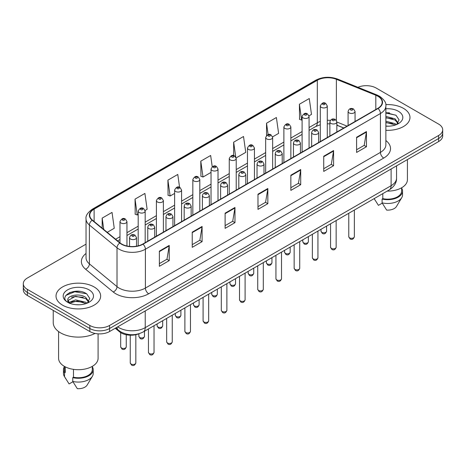 <?xml version="1.0" encoding="UTF-8"?>
<svg xmlns="http://www.w3.org/2000/svg" width="466" height="466" viewBox="0 0 466 466"><rect width="100%" height="100%" fill="white"/><g stroke="black" fill="none" stroke-linecap="round" stroke-linejoin="round"><path stroke-width="0.7" d="M343.739 128.016L336.848 125.226M139.025 333.732A13.945 8.05 180 0 1 119.512 331.786L115.236 328.262M403.44 108.351A22.316 12.885 0 0 0 385.79 104.623A22.316 12.885 0 0 1 403.44 108.351A22.316 12.885 0 0 1 409.975 117.461A22.316 12.885 0 0 0 403.44 108.351M94.115 286.94A22.316 12.885 0 0 0 69.795 284.144A22.316 12.885 0 0 0 56.025 296.05A22.316 12.885 0 0 0 62.561 305.16A22.316 12.885 0 0 0 86.874 307.95A22.316 12.885 0 0 0 100.65 296.05A22.316 12.885 0 0 0 94.115 286.94A22.316 12.885 0 0 0 69.795 284.144A22.316 12.885 0 0 0 56.025 296.05A22.316 12.885 0 0 0 62.561 305.16A22.316 12.885 0 0 0 86.874 307.95A22.316 12.885 0 0 0 100.65 296.05A22.316 12.885 0 0 0 94.115 286.94M377.804 96.206A14.877 8.586 180 0 1 382.161 102.275A14.877 8.586 180 0 1 377.804 108.351L142.765 244.044A14.877 8.586 180 0 1 120.059 242.897L92.443 220.127A14.877 8.586 180 0 1 89.752 215.199A14.877 8.586 180 0 1 94.109 209.129L317.323 80.257A14.877 8.586 180 0 1 336.376 79.296L375.817 95.239A14.877 8.586 180 0 1 377.804 96.206M378.066 96.048A15.25 8.802 0 0 0 376.027 95.064L336.586 79.121A15.25 8.802 0 0 0 317.061 80.105L93.847 208.978A15.25 8.802 0 0 0 92.14 220.249L119.756 243.025A15.25 8.802 0 0 0 143.027 244.196L378.066 108.502A15.25 8.802 0 0 0 378.066 96.048M86.035 244.155L27.383 278.016A13.945 8.05 0 0 0 23.3 283.712L23.3 289.782A13.945 8.05 0 0 0 27.383 295.479L89.839 331.536L89.839 328.501A13.945 8.05 0 0 0 109.562 328.501L438.617 138.524A13.945 8.05 0 0 0 442.7 132.833A13.945 8.05 0 0 1 438.617 138.524L109.562 328.501A13.945 8.05 0 0 1 89.839 328.501L27.383 292.444L89.839 328.501L89.839 325.466A13.945 8.05 0 0 0 109.562 325.466L438.617 135.489A13.945 8.05 0 0 0 442.7 129.793A13.945 8.05 0 0 0 438.617 124.102L376.161 88.045A13.945 8.05 0 0 0 357.929 87.293M23.3 286.747A13.945 8.05 0 0 0 27.383 292.444A13.945 8.05 0 0 1 23.3 286.747M159.366 251.127L159.366 266.307L169.228 260.616L169.228 245.431L159.366 251.127M159.366 263.616L166.962 259.23L169.187 245.937A3.716 2.149 -120 0 0 169.228 245.431M166.898 259.271L169.228 260.616M192.237 232.15L192.237 247.33L202.098 241.638L202.098 226.453L192.237 232.15M192.237 244.638L199.832 240.252L202.058 226.959A3.716 2.149 -120 0 0 202.098 226.453M199.768 240.287L202.098 241.638M225.113 213.166L225.113 228.352L234.975 222.655L234.975 207.475L225.113 213.166M225.113 225.655L232.709 221.274L234.934 207.982A3.716 2.149 -120 0 0 234.975 207.475M232.639 221.309L234.975 222.655M356.601 137.254L356.601 152.434L366.462 146.743L366.462 131.558L356.601 137.254M356.601 149.743L364.196 145.357L366.422 132.064A3.716 2.149 -120 0 0 366.462 131.558M364.127 145.398L366.462 146.743M323.724 156.232L323.724 171.418L333.586 165.721L333.586 150.541L323.724 156.232M323.724 168.721L331.32 164.335L333.551 151.042A3.716 2.149 -120 0 0 333.586 150.541M331.256 164.376L333.586 165.721M290.854 175.21L290.854 190.396L300.716 184.699L300.716 169.519L290.854 175.21M290.854 187.699L298.45 183.313L300.675 170.02A3.716 2.149 -120 0 0 300.716 169.519M298.386 183.354L300.716 184.699M257.983 194.188L257.983 209.374L267.845 203.677L267.845 188.497L257.983 194.188M257.983 206.677L265.579 202.296L267.804 188.998A3.716 2.149 -120 0 0 267.845 188.497M265.509 202.331L267.845 203.677M385.877 130.299A22.316 12.885 0 0 0 409.975 117.461A22.316 12.885 0 0 1 385.877 130.299M23.3 283.712A13.945 8.05 0 0 0 27.383 289.403L89.839 325.466M145.095 210.469L147.128 209.292L144.903 193.431L135.041 199.122L135.198 214.214M107.238 232.324L114.257 228.27L112.032 212.409L102.171 218.105L102.171 228.148M236.151 157.898L245.745 152.359L243.52 136.497L233.658 142.188L233.658 155.615M272.575 136.87L278.616 133.381L276.39 117.514L266.529 123.21L266.529 135.484M308.999 115.842L311.492 114.403L309.261 98.536L299.399 104.233L299.562 119.325M179.579 187.326L177.773 174.453L167.911 180.144L168.075 195.237M212.228 166.741L210.649 155.475L200.788 161.166L200.945 176.259M200.788 161.166L203.013 177.033L211.04 172.397M203.013 177.033L200.788 176.2M233.658 142.188L235.726 156.937M266.529 123.21L268.131 134.61M299.399 104.233L301.63 120.094L302.096 119.826M301.63 120.094L299.399 119.261M167.911 180.144L170.137 196.011L174.616 193.425M170.137 196.011L167.911 195.178M135.041 199.122L137.266 214.989L138.192 214.453M137.266 214.989L135.041 214.156M102.171 218.105L103.761 229.458M80.199 291.436A18.593 10.735 0 0 0 69.312 292.735M389.524 112.848A18.593 10.735 0 0 0 385.877 112.848M89.839 331.536A13.945 8.05 0 0 0 109.562 331.536L438.617 141.565A13.945 8.05 0 0 0 442.7 135.868L442.7 129.793M387.164 191.112A19.758 11.405 0 0 0 407.418 179.707L407.418 159.57M385.877 126.047L388.667 126.193M385.877 121.23L395.092 123.653L396.321 124.643M385.877 122.436L395.092 124.859M385.877 116.407L395.092 118.836L398.115 123.007M385.877 117.63L395.092 120.036L397.877 123.315M385.877 126.152A15.157 8.749 0 0 0 398.383 123.647A15.157 8.749 0 0 0 398.383 111.269A15.157 8.749 0 0 0 385.877 108.77M396.683 124.492L399.059 119.832L396.053 115.306L385.877 112.597M374.204 198.679L378.421 205.355L382.254 203.141M382.807 193.629L382.807 198.644A13.945 8.05 0 0 0 401.61 191.095L401.61 187.792M382.807 198.644L382.091 199.058L382.091 202.856L386.64 210.096A9.297 5.371 0 0 0 396.45 206.514L401.727 197.695A14.877 8.586 0 0 0 402.542 194.893L402.542 191.095A14.877 8.586 0 0 0 401.61 188.107M382.091 202.856A14.877 8.586 0 0 0 401.727 197.695M382.091 199.058A14.877 8.586 0 0 0 402.542 191.095M385.877 113.063L395.85 115.166M385.877 117.886L392.57 118.731M385.877 122.704L392.553 123.548M53.235 310.403L53.235 322.618A25.106 14.493 0 0 0 60.586 332.864A25.106 14.493 0 0 0 95.047 333.435M58.582 331.559L58.582 358.296A19.758 11.405 0 0 0 64.366 366.363A19.758 11.405 0 0 0 85.895 368.839A19.758 11.405 0 0 0 98.093 358.296L98.093 333.842M75.801 304.677L79.342 304.781M68.846 302.451L75.614 299.871L85.767 302.242L86.996 303.232M69.347 303.203L77.071 301.019L85.767 303.448M67.826 299.906L69.568 303.185M67.844 300.197C66.766 295.537 79.558 292.782 85.767 297.425L88.785 301.595M67.89 300.512L75.597 296.265L85.767 298.624L88.546 301.904M87.358 303.081L89.728 298.421L86.728 293.895C76.092 286.246 57.19 296.324 68.106 302.498L68.648 302.83M89.053 289.858A15.157 8.749 0 0 0 67.617 289.858A15.157 8.749 0 0 0 67.617 302.236A15.157 8.749 0 0 0 89.053 302.236A15.157 8.749 0 0 0 89.053 289.858M64.39 366.381L64.39 369.684A13.945 8.05 0 0 0 65.263 372.491L65.263 366.853M64.39 366.695A14.877 8.586 0 0 0 63.458 369.684L63.458 373.482A14.877 8.586 0 0 0 64.273 376.283A14.877 8.586 0 0 0 64.547 376.697L69.096 383.943L72.929 381.73M64.547 376.697L64.547 372.905L65.263 372.491M63.458 369.684A14.877 8.586 0 0 0 64.547 372.905M69.795 303.494C68.211 302.55 67.57 301.531 67.879 300.436M73.482 369.357L73.482 377.233A13.945 8.05 0 0 0 92.285 369.684L92.285 366.381M73.482 377.233L72.76 377.646L72.76 381.444L77.315 388.685A9.297 5.371 0 0 0 87.125 385.102L92.396 376.283A14.877 8.586 0 0 0 93.212 373.482L93.212 369.684A14.877 8.586 0 0 0 92.285 366.695M72.76 381.444A14.877 8.586 0 0 0 92.396 376.283M72.76 377.646A14.877 8.586 0 0 0 93.212 369.684M65.887 295.415L74.787 291.763L86.519 293.755M71.449 297.186L74.787 296.58L83.239 297.32M71.409 302.02L74.787 301.403L83.228 302.137M119.512 331.041L119.512 331.786M385.877 140.534A23.242 13.421 180 0 1 383.716 158.073L148.683 293.772A4.648 2.685 60 0 1 145.398 288.075L380.431 152.382A18.593 10.735 0 0 0 385.877 144.786L385.877 105.922A18.593 10.735 180 0 1 380.431 113.512A4.648 2.685 -120 0 0 378.066 108.502M148.683 293.772A23.242 13.421 180 0 1 115.813 293.772A23.242 13.421 180 0 1 113.209 291.978L85.587 269.208A23.242 13.421 180 0 1 86.035 253.457M119.098 288.075A18.593 10.735 0 0 0 145.398 288.075L145.398 249.205A18.593 10.735 180 0 1 117.013 247.772L89.396 225.002A18.593 10.735 180 0 1 86.035 218.845L86.035 257.715A18.593 10.735 0 0 0 89.396 263.873L117.013 286.642A18.593 10.735 0 0 0 119.098 288.075M385.877 105.922C386.5 103.015 384.363 99.776 379.47 96.2L377.023 95.012A4.648 2.179 112 0 0 376.027 95.064M377.023 95.012L337.582 79.069C329.881 76.342 322.571 76.739 315.657 80.257A4.648 2.685 60 0 1 317.061 80.105M93.847 208.978A4.648 2.685 -120 0 0 92.443 209.123C87.62 212.595 85.482 215.834 86.035 218.845M92.14 220.249A4.648 3.111 129.5 0 0 89.396 225.002L89.396 263.873A4.648 3.111 -50.5 0 1 85.587 269.208M337.582 79.069A4.648 2.179 112 0 0 336.586 79.121M119.756 243.025A4.648 3.111 129.5 0 0 117.013 247.772L117.013 286.642A4.648 3.111 -50.5 0 1 113.209 291.978M143.027 244.196A4.648 2.685 60 0 1 145.398 249.205L380.431 113.512L380.431 152.382A4.648 2.685 60 0 0 383.716 158.073M109.562 325.466L109.562 331.536M438.617 135.489L438.617 141.565M27.383 289.403L27.383 295.479M94.109 209.129L94.109 221.501M375.817 95.239L375.817 109.498M336.376 79.296L336.376 120.438M347.03 126.117L336.848 121.999M330.382 120.379A14.877 8.586 0 0 0 327.278 120.263M320.305 121.44A14.877 8.586 0 0 0 317.323 122.768L309.069 127.538M317.323 80.257L317.323 122.768A8.371 4.829 60 0 1 315.587 126.601L309.069 130.364M302.096 131.563L290.86 138.053M283.881 142.078L272.645 148.567M265.672 152.592L254.436 159.081M247.463 163.106L236.221 169.595M229.249 173.62L218.012 180.109M211.04 184.134L199.803 190.623M192.831 194.648L181.589 201.137M174.616 205.162L163.38 211.651M156.407 215.676L145.171 222.165M138.192 226.191L126.956 232.68M119.983 236.705L115.609 239.227M343.844 127.958L338.036 125.61A8.371 3.92 -68 0 1 336.848 124.375M257.983 194.672L267.804 188.998M290.854 175.694L300.675 170.02M323.724 156.716L333.551 151.042M356.601 137.738L366.422 132.064M225.113 213.649L234.934 207.982M192.237 232.627L202.058 226.959M159.366 251.605L169.187 245.937M117.682 326.852A18.593 10.735 0 0 0 118.935 327.645A18.593 10.735 0 0 0 145.229 327.645L391.114 185.689A18.593 10.735 0 0 0 396.56 178.094C396.7 182.713 394.242 186.662 389.192 189.942L143.307 331.903A9.297 5.371 60 0 0 145.229 327.645L145.229 310.944M391.114 168.989L391.114 185.689A9.297 5.371 60 0 1 389.192 189.942M116.931 327.283A9.297 6.221 129.5 0 0 118.55 330.307L115.725 327.982M354.358 236.722C353.438 239.233 352.016 239.967 350.077 238.924L348.778 236.722A2.79 1.608 0 0 0 349.599 237.858A2.79 1.608 0 0 0 352.64 238.208A2.79 1.608 0 0 0 354.358 236.722L354.358 210.055M349.104 112.883A3.489 2.015 180 0 1 348.085 111.461C348.976 108.601 350.799 107.774 353.554 108.974L355.057 111.461A3.489 2.015 180 0 1 352.902 113.32A3.489 2.015 180 0 1 349.104 112.883M352.389 109.091A1.165 0.67 0 0 0 350.747 109.091A1.165 0.67 0 0 0 350.747 110.04A1.165 0.67 0 0 0 352.389 110.04A1.165 0.67 0 0 0 352.389 109.091M321.82 232.336A2.79 1.608 0 0 0 324.86 232.685A2.79 1.608 0 0 0 326.584 231.2C325.664 233.711 324.237 234.445 322.303 233.402L321.004 231.2A2.79 1.608 0 0 0 321.82 232.336M327.278 137.517L327.278 105.939A3.489 2.015 180 0 1 325.128 107.797A3.489 2.015 180 0 1 321.33 107.361A3.489 2.015 180 0 1 320.305 105.939L320.305 141.542M322.973 104.518A1.165 0.67 0 0 0 324.616 104.518A1.165 0.67 0 0 0 324.616 103.569A1.165 0.67 0 0 0 322.973 103.569A1.165 0.67 0 0 0 322.973 104.518M336.149 247.236C335.229 249.747 333.802 250.481 331.868 249.438L330.569 247.236A2.79 1.608 0 0 0 331.384 248.372A2.79 1.608 0 0 0 334.425 248.722A2.79 1.608 0 0 0 336.149 247.236L336.149 220.569M330.895 123.397A3.489 2.015 180 0 1 329.87 121.976C330.761 119.115 332.584 118.288 335.345 119.488L336.848 121.976A3.489 2.015 180 0 1 334.693 123.834A3.489 2.015 180 0 1 330.895 123.397M334.18 119.605A1.165 0.67 0 0 0 332.538 119.605A1.165 0.67 0 0 0 332.538 120.554A1.165 0.67 0 0 0 334.18 120.554A1.165 0.67 0 0 0 334.18 119.605M317.934 257.75C317.02 260.261 315.593 260.995 313.659 259.952L312.36 257.75A2.79 1.608 0 0 0 313.175 258.886A2.79 1.608 0 0 0 316.216 259.236A2.79 1.608 0 0 0 317.934 257.75L317.934 231.084M312.68 133.911A3.489 2.015 180 0 1 311.661 132.49C312.552 129.63 314.375 128.802 317.13 130.002L318.633 132.49A3.489 2.015 180 0 1 316.484 134.348A3.489 2.015 180 0 1 312.68 133.911M315.971 130.119A1.165 0.67 0 0 0 314.323 130.119A1.165 0.67 0 0 0 314.323 131.068A1.165 0.67 0 0 0 315.971 131.068A1.165 0.67 0 0 0 315.971 130.119M299.725 268.265C298.805 270.775 297.378 271.509 295.444 270.466L294.145 268.265A2.79 1.608 0 0 0 294.966 269.4A2.79 1.608 0 0 0 298.001 269.75A2.79 1.608 0 0 0 299.725 268.265L299.725 241.598M294.471 144.425A3.489 2.015 180 0 1 293.452 143.004C294.343 140.144 296.166 139.317 298.922 140.516L300.424 143.004A3.489 2.015 180 0 1 298.269 144.862A3.489 2.015 180 0 1 294.471 144.425M297.757 140.633A1.165 0.67 0 0 0 296.114 140.633A1.165 0.67 0 0 0 296.114 141.582A1.165 0.67 0 0 0 297.757 141.582A1.165 0.67 0 0 0 297.757 140.633M281.516 278.779C280.596 281.289 279.169 282.023 277.235 280.981L275.936 278.779A2.79 1.608 0 0 0 276.752 279.915A2.79 1.608 0 0 0 279.792 280.264A2.79 1.608 0 0 0 281.516 278.779L281.516 252.112M276.262 154.939A3.489 2.015 180 0 1 275.237 153.518C276.128 150.658 277.952 149.831 280.707 151.031L282.21 153.518A3.489 2.015 180 0 1 280.06 155.376A3.489 2.015 180 0 1 276.262 154.939M279.548 151.147A1.165 0.67 0 0 0 277.905 151.147A1.165 0.67 0 0 0 277.905 152.097A1.165 0.67 0 0 0 279.548 152.097A1.165 0.67 0 0 0 279.548 151.147M303.611 242.85A2.79 1.608 0 0 0 306.651 243.2A2.79 1.608 0 0 0 308.37 241.714C307.455 244.225 306.028 244.959 304.088 243.916L302.795 241.714A2.79 1.608 0 0 0 303.611 242.85M309.069 148.031L309.069 116.453A3.489 2.015 180 0 1 306.913 118.312A3.489 2.015 180 0 1 303.116 117.875A3.489 2.015 180 0 1 302.096 116.453L302.096 152.056M304.758 115.032A1.165 0.67 0 0 0 306.401 115.032A1.165 0.67 0 0 0 306.401 114.083A1.165 0.67 0 0 0 304.758 114.083A1.165 0.67 0 0 0 304.758 115.032M285.396 253.364A2.79 1.608 0 0 0 288.437 253.714A2.79 1.608 0 0 0 290.161 252.228C289.24 254.739 287.813 255.473 285.879 254.43L284.58 252.228A2.79 1.608 0 0 0 285.396 253.364M290.86 158.545L290.86 126.968A3.489 2.015 180 0 1 288.704 128.826A3.489 2.015 180 0 1 284.907 128.389A3.489 2.015 180 0 1 283.881 126.968L283.881 162.57M286.549 125.546A1.165 0.67 0 0 0 288.192 125.546A1.165 0.67 0 0 0 288.192 124.597A1.165 0.67 0 0 0 286.549 124.597A1.165 0.67 0 0 0 286.549 125.546M267.187 263.878A2.79 1.608 0 0 0 270.228 264.228A2.79 1.608 0 0 0 271.946 262.742C271.031 265.253 269.604 265.987 267.67 264.944L266.371 262.742A2.79 1.608 0 0 0 267.187 263.878M272.645 169.059L272.645 137.482A3.489 2.015 180 0 1 270.496 139.34A3.489 2.015 180 0 1 266.692 138.903A3.489 2.015 180 0 1 265.672 137.482L265.672 173.084M268.34 136.06A1.165 0.67 0 0 0 269.983 136.06A1.165 0.67 0 0 0 269.983 135.111A1.165 0.67 0 0 0 268.34 135.111A1.165 0.67 0 0 0 268.34 136.06M263.302 289.293C262.387 291.803 260.96 292.537 259.02 291.495L257.727 289.293A2.79 1.608 0 0 0 258.543 290.429A2.79 1.608 0 0 0 261.583 290.778A2.79 1.608 0 0 0 263.302 289.293L263.302 262.626M258.048 165.453A3.489 2.015 180 0 1 257.028 164.032C257.919 161.172 259.743 160.345 262.498 161.545L264.001 164.032A3.489 2.015 180 0 1 261.845 165.89A3.489 2.015 180 0 1 258.048 165.453M261.339 161.661A1.165 0.67 0 0 0 259.69 161.661A1.165 0.67 0 0 0 259.69 162.611A1.165 0.67 0 0 0 261.339 162.611A1.165 0.67 0 0 0 261.339 161.661M245.093 299.807C244.172 302.317 242.745 303.051 240.811 302.009L239.512 299.807A2.79 1.608 0 0 0 240.328 300.943A2.79 1.608 0 0 0 243.369 301.292A2.79 1.608 0 0 0 245.093 299.807L245.093 273.14M239.839 175.967A3.489 2.015 180 0 1 238.813 174.546C239.705 171.686 241.534 170.859 244.289 172.059L245.792 174.546A3.489 2.015 180 0 1 243.636 176.404A3.489 2.015 180 0 1 239.839 175.967M243.124 172.175A1.165 0.67 0 0 0 241.481 172.175A1.165 0.67 0 0 0 241.481 173.125A1.165 0.67 0 0 0 243.124 173.125A1.165 0.67 0 0 0 243.124 172.175M226.884 310.321C225.963 312.832 224.536 313.566 222.602 312.523L221.303 310.321A2.79 1.608 0 0 0 222.119 311.457A2.79 1.608 0 0 0 225.16 311.806A2.79 1.608 0 0 0 226.884 310.321L226.884 283.654M221.624 186.482A3.489 2.015 180 0 1 220.604 185.06C221.496 182.2 223.319 181.373 226.074 182.573L227.577 185.06A3.489 2.015 180 0 1 225.428 186.918A3.489 2.015 180 0 1 221.624 186.482M224.915 182.689A1.165 0.67 0 0 0 223.272 182.689A1.165 0.67 0 0 0 223.272 183.639A1.165 0.67 0 0 0 224.915 183.639A1.165 0.67 0 0 0 224.915 182.689M248.978 274.392A2.79 1.608 0 0 0 252.013 274.742A2.79 1.608 0 0 0 253.737 273.257C252.817 275.767 251.39 276.501 249.456 275.458L248.157 273.257A2.79 1.608 0 0 0 248.978 274.392M254.436 179.573L254.436 147.996A3.489 2.015 180 0 1 252.281 149.854A3.489 2.015 180 0 1 248.483 149.417A3.489 2.015 180 0 1 247.463 147.996L247.463 183.598M250.125 146.574A1.165 0.67 0 0 0 251.768 146.574A1.165 0.67 0 0 0 251.768 145.625A1.165 0.67 0 0 0 250.125 145.625A1.165 0.67 0 0 0 250.125 146.574M230.763 284.907A2.79 1.608 0 0 0 233.804 285.256A2.79 1.608 0 0 0 235.528 283.771C234.608 286.281 233.181 287.015 231.247 285.973L229.948 283.771A2.79 1.608 0 0 0 230.763 284.907M236.221 190.087L236.221 158.51A3.489 2.015 180 0 1 234.072 160.368A3.489 2.015 180 0 1 230.274 159.931A3.489 2.015 180 0 1 229.249 158.51L229.249 194.112M231.917 157.089A1.165 0.67 0 0 0 233.559 157.089A1.165 0.67 0 0 0 233.559 156.139A1.165 0.67 0 0 0 231.917 156.139A1.165 0.67 0 0 0 231.917 157.089M212.554 295.421A2.79 1.608 0 0 0 215.595 295.77A2.79 1.608 0 0 0 217.313 294.285C216.399 296.795 214.972 297.529 213.038 296.487L211.739 294.285A2.79 1.608 0 0 0 212.554 295.421M218.012 200.601L218.012 169.024A3.489 2.015 180 0 1 215.863 170.882A3.489 2.015 180 0 1 212.059 170.445A3.489 2.015 180 0 1 211.04 169.024L211.04 204.626M213.702 167.603A1.165 0.67 0 0 0 215.35 167.603A1.165 0.67 0 0 0 215.35 166.653A1.165 0.67 0 0 0 213.702 166.653A1.165 0.67 0 0 0 213.702 167.603M208.669 320.835C207.749 323.346 206.327 324.08 204.388 323.037L203.089 320.835A2.79 1.608 0 0 0 203.91 321.971A2.79 1.608 0 0 0 206.951 322.321A2.79 1.608 0 0 0 208.669 320.835L208.669 294.168M203.415 196.996A3.489 2.015 180 0 1 202.395 195.574C203.287 192.714 205.11 191.887 207.865 193.087L209.368 195.574A3.489 2.015 180 0 1 207.213 197.433A3.489 2.015 180 0 1 203.415 196.996M206.7 193.204A1.165 0.67 0 0 0 205.057 193.204A1.165 0.67 0 0 0 205.057 194.153A1.165 0.67 0 0 0 206.7 194.153A1.165 0.67 0 0 0 206.7 193.204M190.46 331.349C189.54 333.86 188.113 334.594 186.179 333.551L184.88 331.349A2.79 1.608 0 0 0 185.695 332.485A2.79 1.608 0 0 0 188.736 332.835A2.79 1.608 0 0 0 190.46 331.349L190.46 304.682M185.206 207.51A3.489 2.015 180 0 1 184.181 206.089C185.072 203.228 186.895 202.401 189.656 203.601L191.153 206.089A3.489 2.015 180 0 1 189.004 207.947A3.489 2.015 180 0 1 185.206 207.51M188.491 203.718A1.165 0.67 0 0 0 186.849 203.718A1.165 0.67 0 0 0 186.849 204.667A1.165 0.67 0 0 0 188.491 204.667A1.165 0.67 0 0 0 188.491 203.718M172.245 341.863C171.331 344.374 169.904 345.108 167.97 344.065L166.671 341.863A2.79 1.608 0 0 0 167.486 342.999A2.79 1.608 0 0 0 170.527 343.349A2.79 1.608 0 0 0 172.245 341.863L172.245 315.197M166.991 218.024A3.489 2.015 180 0 1 165.972 216.603C166.863 213.743 168.686 212.915 171.441 214.115L172.944 216.603A3.489 2.015 180 0 1 170.795 218.461A3.489 2.015 180 0 1 166.991 218.024M170.282 214.232A1.165 0.67 0 0 0 168.634 214.232A1.165 0.67 0 0 0 168.634 215.181A1.165 0.67 0 0 0 170.282 215.181A1.165 0.67 0 0 0 170.282 214.232M154.036 352.378C153.116 354.888 151.689 355.622 149.755 354.579L148.456 352.378A2.79 1.608 0 0 0 149.277 353.513A2.79 1.608 0 0 0 152.312 353.863A2.79 1.608 0 0 0 154.036 352.378L154.036 325.711M148.782 228.538A3.489 2.015 180 0 1 147.763 227.117C148.654 224.257 150.477 223.43 153.232 224.629L154.735 227.117A3.489 2.015 180 0 1 152.58 228.975A3.489 2.015 180 0 1 148.782 228.538M152.067 224.746A1.165 0.67 0 0 0 150.425 224.746A1.165 0.67 0 0 0 150.425 225.695A1.165 0.67 0 0 0 152.067 225.695A1.165 0.67 0 0 0 152.067 224.746M135.827 362.892C134.907 365.402 133.48 366.136 131.546 365.094L130.247 362.892A2.79 1.608 0 0 0 131.062 364.028A2.79 1.608 0 0 0 134.103 364.377A2.79 1.608 0 0 0 135.827 362.892L135.827 334.71M130.573 239.052A3.489 2.015 180 0 1 129.548 237.631C130.439 234.771 132.262 233.944 135.018 235.144L136.521 237.631A3.489 2.015 180 0 1 134.371 239.489A3.489 2.015 180 0 1 130.573 239.052M133.859 235.26A1.165 0.67 0 0 0 132.216 235.26A1.165 0.67 0 0 0 132.216 236.21A1.165 0.67 0 0 0 133.859 236.21A1.165 0.67 0 0 0 133.859 235.26M194.339 305.935A2.79 1.608 0 0 0 197.38 306.284A2.79 1.608 0 0 0 199.104 304.799C198.184 307.31 196.757 308.043 194.823 307.001L193.524 304.799A2.79 1.608 0 0 0 194.339 305.935M199.803 211.115L199.803 179.538A3.489 2.015 180 0 1 197.648 181.396A3.489 2.015 180 0 1 193.85 180.959A3.489 2.015 180 0 1 192.831 179.538L192.831 215.141M195.493 178.117A1.165 0.67 0 0 0 197.135 178.117A1.165 0.67 0 0 0 197.135 177.167A1.165 0.67 0 0 0 195.493 177.167A1.165 0.67 0 0 0 195.493 178.117M176.131 316.449A2.79 1.608 0 0 0 179.171 316.798A2.79 1.608 0 0 0 180.895 315.313C179.975 317.824 178.548 318.558 176.614 317.515L175.315 315.313A2.79 1.608 0 0 0 176.131 316.449M181.589 221.63L181.589 190.052A3.489 2.015 180 0 1 179.439 191.91A3.489 2.015 180 0 1 175.635 191.474A3.489 2.015 180 0 1 174.616 190.052L174.616 225.655M177.284 188.631A1.165 0.67 0 0 0 178.927 188.631A1.165 0.67 0 0 0 178.927 187.681A1.165 0.67 0 0 0 177.284 187.681A1.165 0.67 0 0 0 177.284 188.631M157.922 326.963A2.79 1.608 0 0 0 160.962 327.313A2.79 1.608 0 0 0 162.681 325.827C161.766 328.338 160.339 329.072 158.399 328.029L157.1 325.827A2.79 1.608 0 0 0 157.922 326.963M163.38 232.144L163.38 200.566A3.489 2.015 180 0 1 161.224 202.425A3.489 2.015 180 0 1 157.426 201.988A3.489 2.015 180 0 1 156.407 200.566L156.407 236.169M159.069 199.145A1.165 0.67 0 0 0 160.712 199.145A1.165 0.67 0 0 0 160.712 198.196A1.165 0.67 0 0 0 159.069 198.196A1.165 0.67 0 0 0 159.069 199.145M139.707 337.477A2.79 1.608 0 0 0 142.747 337.827A2.79 1.608 0 0 0 144.472 336.341C143.551 338.852 142.124 339.586 140.19 338.543L138.891 336.341A2.79 1.608 0 0 0 139.707 337.477M145.171 242.658L145.171 211.081A3.489 2.015 180 0 1 143.015 212.939A3.489 2.015 180 0 1 139.218 212.502A3.489 2.015 180 0 1 138.192 211.081L138.192 245.844M140.86 209.659A1.165 0.67 0 0 0 142.503 209.659A1.165 0.67 0 0 0 142.503 208.71A1.165 0.67 0 0 0 140.86 208.71A1.165 0.67 0 0 0 140.86 209.659M121.498 347.991A2.79 1.608 0 0 0 124.539 348.341A2.79 1.608 0 0 0 126.257 346.855C125.342 349.366 123.915 350.1 121.981 349.057L120.682 346.855A2.79 1.608 0 0 0 121.498 347.991M126.956 246.001L126.956 221.595A3.489 2.015 180 0 1 124.806 223.453A3.489 2.015 180 0 1 121.003 223.016A3.489 2.015 180 0 1 119.983 221.595L119.983 242.833M122.645 220.173A1.165 0.67 0 0 0 124.294 220.173A1.165 0.67 0 0 0 124.294 219.224A1.165 0.67 0 0 0 122.645 219.224A1.165 0.67 0 0 0 122.645 220.173M315.657 80.257L92.443 209.123M338.036 125.61L336.848 125.168M329.87 123.857L327.278 123.799M320.305 124.731L315.587 126.601M302.096 134.394L290.86 140.878M283.881 144.909L272.645 151.392M265.672 155.423L254.436 161.906M247.463 165.937L236.221 172.42M229.249 176.451L218.012 182.934M211.04 186.965L199.803 193.448M192.831 197.479L181.589 203.962M174.616 207.993L163.38 214.476M156.407 218.507L145.171 224.991M138.192 229.022L126.956 235.505M119.983 239.536L117.63 240.893M143.307 331.903C135.822 335.666 128.342 335.666 120.857 331.903L118.55 330.307M396.56 178.094L396.56 165.844M348.778 236.722L348.778 213.277M348.085 125.505L348.085 111.461M355.057 121.48L355.057 111.461M326.584 231.2L326.584 226.092M327.278 105.939L325.775 103.452C323.753 101.99 321.93 102.823 320.305 105.939M321.004 231.2L321.004 229.313M330.569 247.236L330.569 223.791M329.87 136.02L329.87 121.976M336.848 131.994L336.848 121.976M312.36 257.75L312.36 234.305M311.661 146.534L311.661 132.49M318.633 142.509L318.633 132.49M294.145 268.265L294.145 244.819M293.452 157.048L293.452 143.004M300.424 153.023L300.424 143.004M275.936 278.779L275.936 255.333M275.237 167.562L275.237 153.518M282.21 163.537L282.21 153.518M308.37 241.714L308.37 236.606M309.069 116.453L307.566 113.966C305.545 112.504 303.721 113.337 302.096 116.453M302.795 241.714L302.795 239.827M290.161 252.228L290.161 247.12M290.86 126.968L289.357 124.48C287.33 123.018 285.507 123.851 283.881 126.968M284.58 252.228L284.58 250.341M271.946 262.742L271.946 257.634M272.645 137.482L271.142 134.994C269.121 133.532 267.298 134.365 265.672 137.482M266.371 262.742L266.371 260.855M375.113 200.223L374.157 198.621M65.788 378.811L64.273 376.283M257.727 289.293L257.727 265.847M257.028 178.076L257.028 164.032M264.001 174.051L264.001 164.032M239.512 299.807L239.512 276.361M238.813 188.59L238.813 174.546M245.792 184.565L245.792 174.546M221.303 310.321L221.303 286.875M220.604 199.104L220.604 185.06M227.577 195.079L227.577 185.06M253.737 273.257L253.737 268.148M254.436 147.996L252.933 145.508C250.912 144.046 249.089 144.879 247.463 147.996M248.157 273.257L248.157 271.369M235.528 283.771L235.528 278.662M236.221 158.51L234.718 156.023C232.697 154.561 230.874 155.394 229.249 158.51M229.948 283.771L229.948 281.883M217.313 294.285L217.313 289.176M218.012 169.024L216.509 166.537C214.488 165.075 212.665 165.908 211.04 169.024M211.739 294.285L211.739 292.398M203.089 320.835L203.089 297.39M202.395 209.618L202.395 195.574M209.368 205.593L209.368 195.574M184.88 331.349L184.88 307.904M184.181 220.133L184.181 206.089M191.153 216.108L191.153 206.089M166.671 341.863L166.671 318.418M165.972 230.647L165.972 216.603M172.944 226.622L172.944 216.603M148.456 352.378L148.456 328.932M147.763 241.161L147.763 227.117M154.735 237.136L154.735 227.117M130.247 362.892L130.247 335.211M129.548 246.421L129.548 237.631M136.521 246.199L136.521 237.631M199.104 304.799L199.104 299.69M199.803 179.538L198.3 177.051C196.273 175.589 194.45 176.422 192.831 179.538M193.524 304.799L193.524 302.912M180.895 315.313L180.895 310.205M181.589 190.052L180.086 187.565C178.064 186.103 176.241 186.936 174.616 190.052M175.315 315.313L175.315 313.426M162.681 325.827L162.681 320.719M163.38 200.566L161.877 198.079C159.855 196.617 158.032 197.45 156.407 200.566M157.1 325.827L157.1 323.94M144.472 336.341L144.472 331.233M145.171 211.081L143.668 208.593C141.641 207.131 139.817 207.964 138.192 211.081M138.891 336.341L138.891 333.784M126.257 346.855L126.257 334.757M126.956 221.595L125.453 219.107C123.432 217.645 121.609 218.478 119.983 221.595M120.682 346.855L120.682 332.625"/></g></svg>
